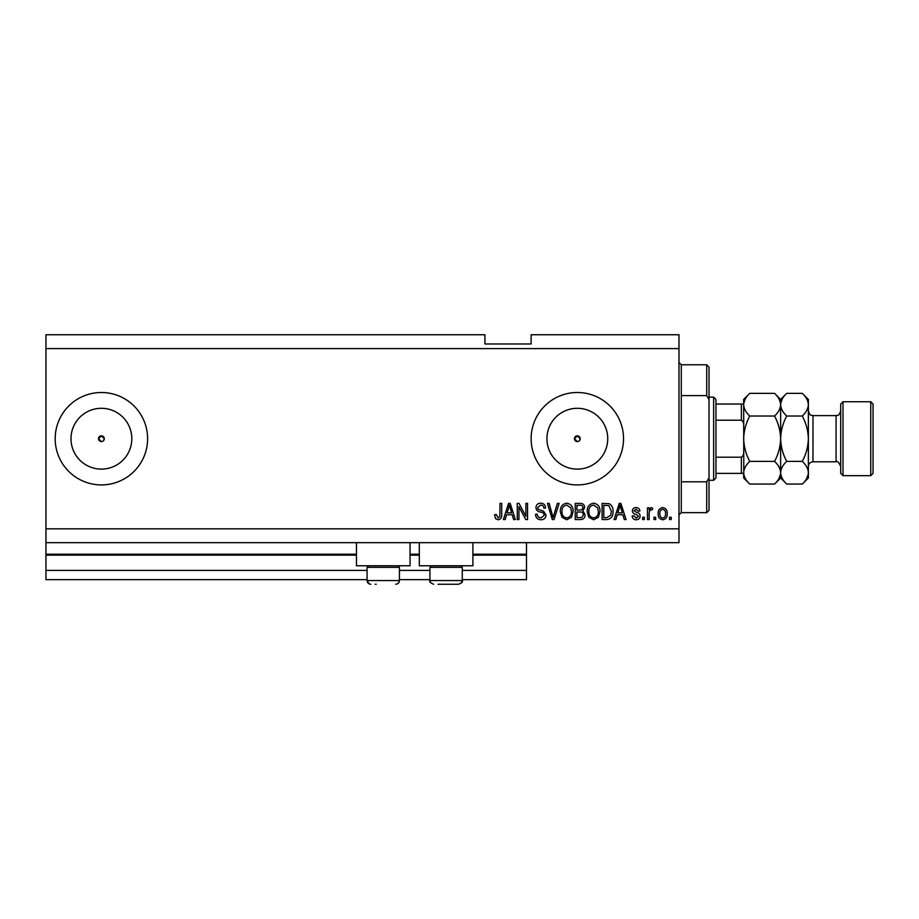 <?xml version="1.0" encoding="UTF-8"?>
<svg xmlns="http://www.w3.org/2000/svg" width="919" height="919" viewBox="0 0 919 919"><rect width="100%" height="100%" fill="white"/><g stroke="black" fill="none" stroke-linecap="round" stroke-linejoin="round"><path stroke-width="1.38" d="M45.95 348.6L678.98 348.6L678.98 334.746L531.125 334.746L531.125 343.982L484.91 343.982L484.91 334.746L45.95 334.746L45.95 579.636L367.083 579.636M399.432 579.636L429.931 579.636M462.268 579.636L526.495 579.636L526.495 570.4L462.268 570.4M45.95 570.4L367.083 570.4M399.432 570.4L429.931 570.4M472.894 555.145L526.495 555.145L526.495 570.4M526.495 555.145L526.495 554.226L472.894 554.226M45.95 554.226L356.457 554.226M410.058 554.226L419.305 554.226M526.495 542.669L526.495 554.226M579.372 440.752L580.211 438.708L577.327 435.824L574.444 438.708L577.327 441.591A2.883 2.883 0 0 0 580.211 438.708A2.883 2.883 0 0 0 577.327 435.824A2.883 2.883 0 0 0 574.444 438.708A2.883 2.883 0 0 0 577.327 441.591M103.445 440.752L104.284 438.708L101.4 435.824L98.505 438.708L101.4 441.591A2.883 2.883 0 0 0 104.284 438.708A2.883 2.883 0 0 0 101.4 435.824A2.883 2.883 0 0 0 98.505 438.708A2.883 2.883 0 0 0 101.4 441.591M101.4 408.3A30.407 30.407 0 0 0 70.993 438.708A30.407 30.407 0 0 0 101.4 469.115A30.407 30.407 0 0 0 131.808 438.708A30.407 30.407 0 0 0 101.4 408.3M577.327 408.3A30.407 30.407 0 0 0 546.92 438.708A30.407 30.407 0 0 0 577.327 469.115A30.407 30.407 0 0 0 607.735 438.708A30.407 30.407 0 0 0 577.327 408.3M577.327 392.505A46.203 46.203 0 0 0 531.125 438.708A46.203 46.203 0 0 0 577.327 484.91A46.203 46.203 0 0 0 623.53 438.708A46.203 46.203 0 0 0 577.327 392.505M101.4 392.505A46.203 46.203 0 0 0 55.186 438.708A46.203 46.203 0 0 0 101.4 484.91A46.203 46.203 0 0 0 147.603 438.708A46.203 46.203 0 0 0 101.4 392.505M410.058 542.669L410.058 565.771L356.457 565.771L356.457 542.669M419.305 542.669L419.305 565.771L472.894 565.771L472.894 542.669M45.95 542.669L678.98 542.669L678.98 348.6M518.936 506.691L518.936 519.568L517.259 519.568L517.259 503.394L519.051 503.394L525.875 516.283L525.875 503.394L527.552 503.394L527.552 519.568L525.748 519.568L518.936 506.691M546.035 515.065C545.737 518.121 544.037 519.694 540.935 519.775C537.535 519.568 535.731 517.742 535.536 514.318L537.213 514.112C537.431 516.478 538.718 517.742 541.084 517.891L544.347 515.122C543.853 513.239 542.509 512.216 540.315 512.055C537.684 511.63 536.225 510.148 535.949 507.621C536.191 504.772 537.764 503.29 540.648 503.187C543.715 503.336 545.381 504.945 545.61 508.012L543.933 508.23C543.784 506.208 542.704 505.151 540.705 505.071L537.626 507.656L538.155 509.298L543.543 511.205L546.035 515.065M559.12 503.394L554.031 519.568L552.296 519.568L547.448 503.394L549.183 503.394L553.066 517.673L557.373 503.394L559.12 503.394M566.724 519.775L561.957 517.248L560.314 511.699C560.119 506.886 562.256 504.049 566.736 503.187C571.113 504.026 573.249 506.794 573.123 511.504L571.48 517.305L566.724 519.775M593.605 519.775L588.838 517.248L587.195 511.699C587 506.886 589.148 504.049 593.617 503.187C597.993 504.026 600.13 506.794 600.015 511.504L598.361 517.305L593.605 519.775M655.672 517.259L655.672 519.568L653.983 519.568L653.983 517.259L655.672 517.259M667.217 513.572C667.435 517.075 665.93 519.143 662.702 519.775C659.52 519.155 658.015 517.121 658.188 513.687C658.004 510.24 659.509 508.207 662.702 507.598C665.85 508.196 667.355 510.183 667.217 513.572M498.064 519.775L495.536 518.638L494.571 514.743L496.26 514.525L498.144 517.891L499.821 516.673L500.039 503.394L501.717 503.394L501.717 514.376C502.038 517.431 500.821 519.235 498.064 519.775M45.95 528.816L678.98 528.816M617.246 514.743L615.833 519.568L614.087 519.568L619.245 503.394L620.888 503.394L626.057 519.568L624.311 519.568L622.898 514.743L617.246 514.743M640.129 515.984C639.946 518.419 638.613 519.683 636.155 519.775C633.788 519.66 632.444 518.396 632.146 515.996L633.823 515.789L636.27 518.098L638.441 516.271L636.476 514.56C634.144 514.272 632.766 513.066 632.352 510.953C632.582 508.747 633.823 507.633 636.086 507.598C638.326 507.633 639.601 508.758 639.911 510.953L638.234 511.171L636.143 509.275L634.03 510.711L636.453 512.365C638.716 512.653 639.934 513.859 640.129 515.984M644.322 517.259L644.322 519.568L642.645 519.568L642.645 517.259L644.322 517.259M649.159 513.468L649.159 519.568L647.481 519.568L647.481 507.805L649.159 507.805L649.159 509.689L651.146 507.598L652.731 508.23L652.099 509.907L650.962 509.7L649.457 511.067L649.159 513.468M671.215 517.259L671.215 519.568L669.526 519.568L669.526 517.259L671.215 517.259M613.03 511.389C613.318 516.179 611.273 518.902 606.885 519.568L602.106 519.568L602.106 503.394L609.24 503.692C612.031 505.381 613.295 507.954 613.03 511.389M585.093 514.824C584.966 517.96 583.335 519.545 580.211 519.568L575.225 519.568L575.225 503.394L580.245 503.394C582.956 503.417 584.438 504.772 584.679 507.46L582.876 510.849L585.093 514.824M506.553 514.743L505.14 519.568L503.394 519.568L508.563 503.394L510.194 503.394L515.364 519.568L513.618 519.568L512.205 514.743L506.553 514.743M619.314 508.138L617.798 512.848L622.335 512.848L620.072 505.082L619.314 508.138M662.656 509.275C660.6 509.884 659.67 511.355 659.865 513.687C659.67 516.053 660.623 517.535 662.748 518.098C664.805 517.489 665.735 516.018 665.54 513.687C665.735 511.309 664.782 509.838 662.656 509.275M603.794 505.289L603.794 517.673L606.678 517.673L610.71 515.318L611.353 511.366L608.918 505.611L603.794 505.289M593.628 505.071C590.205 505.772 588.619 507.989 588.884 511.722C588.769 515.203 590.343 517.259 593.594 517.891C596.936 517.213 598.51 515.065 598.326 511.446L597.626 507.793L593.628 505.071M576.902 505.289L576.902 510.114L581.532 509.965L583.002 507.725C582.772 505.841 581.67 505.036 579.659 505.289L576.902 505.289M576.902 512.009L576.902 517.673L581.865 517.477L583.416 514.835C583.232 512.813 582.095 511.872 580.004 512.009L576.902 512.009M566.747 505.071C563.324 505.772 561.739 507.989 561.991 511.722C561.888 515.203 563.462 517.259 566.713 517.891C570.056 517.213 571.629 515.065 571.446 511.446L570.745 507.793L566.747 505.071M508.632 508.138L507.104 512.848L511.653 512.848L509.379 505.082L508.632 508.138M375.17 584.254L376.262 584.254M397.858 565.771L399.432 567.345L367.083 567.345L367.083 580.567L399.432 580.567L398.513 583.002M460.706 565.771L462.268 567.345L429.931 567.345L429.931 580.567L462.268 580.567C463.142 581.601 461.912 582.83 458.581 584.254L438.018 584.254M439.098 584.254L453.101 584.254M458.581 584.254L454.181 584.254M681.289 395.607L706.711 395.607L706.711 364.774L681.289 364.774L681.289 512.641L678.98 514.95M706.711 481.809L709.02 477.708L709.02 510.332L706.711 512.641L706.711 481.809L681.289 481.809M706.711 364.774L709.02 367.083L709.02 399.708L706.711 395.607M709.02 477.708L709.02 399.708M713.638 397.123L715.947 399.432L715.947 477.983L713.638 480.292L713.638 397.123L709.02 397.123M743.666 425.842C743.976 423.349 743.207 421.465 741.357 420.224L741.357 404.05L742.828 404.05M715.947 420.224L741.357 420.224M715.947 457.191L741.357 457.191C743.207 455.939 743.976 454.066 743.666 451.574M743.666 473.365L741.357 473.365L743.666 473.365M715.947 473.365L741.357 473.365L741.357 457.191M715.947 404.05L741.357 404.05M840.701 473.365L840.701 404.05L843.01 401.741L843.01 475.674L840.701 473.365M870.741 401.741L873.05 404.05L873.05 473.365L870.741 475.674L870.741 401.741L843.01 401.741M774.556 393.355L780.633 399.432L780.633 404.693C780.403 408.679 778.382 412.459 774.556 416.031C778.37 423.142 780.392 430.701 780.633 438.708C780.392 446.737 778.359 454.296 774.556 461.384C778.359 464.911 780.38 468.69 780.633 472.722C780.403 476.708 778.382 480.488 774.556 484.06L749.743 484.06C745.952 480.534 743.919 476.754 743.666 472.722C743.908 468.736 745.929 464.957 749.743 461.384C745.941 454.273 743.919 446.714 743.666 438.708C743.919 430.678 745.941 423.119 749.743 416.031C745.952 412.505 743.919 408.725 743.666 404.693C743.908 400.707 745.929 396.928 749.743 393.355L774.556 393.355C778.359 396.882 780.38 400.661 780.633 404.693L780.507 403.131M774.556 461.384L749.743 461.384M778.956 478.523L780.507 474.284M749.743 393.355L743.666 399.432L743.793 474.284M745.343 398.892L743.793 403.131M774.556 416.031L749.743 416.031M802.287 484.06L808.364 477.983L808.364 472.722C808.111 468.69 806.078 464.911 802.287 461.384C806.089 454.262 808.123 446.703 808.364 438.708C808.111 430.689 806.089 423.131 802.287 416.031C806.101 412.459 808.134 408.679 808.364 404.693C808.111 400.661 806.078 396.882 802.287 393.355L808.364 399.432L808.364 472.722C808.134 476.708 806.101 480.488 802.287 484.06L786.71 484.06C782.919 480.534 780.886 476.754 780.633 472.722C780.863 468.736 782.896 464.957 786.71 461.384C782.908 454.285 780.886 446.726 780.633 438.708C780.874 430.712 782.908 423.154 786.71 416.031C782.919 412.505 780.886 408.725 780.633 404.693L780.633 477.983L774.556 484.06M743.666 472.722L743.666 477.983L749.743 484.06M780.633 472.722L780.759 474.284M780.633 404.693C780.863 400.707 782.896 396.928 786.71 393.355L802.287 393.355M782.31 398.892L780.759 403.131M806.687 478.523L808.238 474.284M808.364 404.693L808.238 403.131M802.287 461.384L786.71 461.384M802.287 416.031L786.71 416.031M45.95 555.145L356.457 555.145M410.058 555.145L419.305 555.145M812.982 461.809L836.083 461.809L836.083 415.606L812.982 415.606L812.982 461.809C810.179 462.085 808.64 463.624 808.364 466.427M370.001 584.174L370.782 584.254C368.542 584.036 367.301 582.807 367.083 580.567L369.174 583.887M368.657 565.771L367.083 567.345M399.432 567.345L399.432 580.567C399.214 582.807 397.984 584.036 395.733 584.254M431.493 565.771L429.931 567.345M430.345 582.267L429.931 580.567C429.012 581.555 430.253 582.784 433.619 584.254M462.268 567.345L462.268 580.567L461.292 583.071M681.289 364.774L678.98 362.465M706.711 512.641L681.289 512.641M713.638 480.292L709.02 480.292M812.982 415.606C811.557 414.71 810.501 417.249 808.364 410.988M836.083 415.606C837.312 414.733 838.369 417.41 840.701 410.988M870.741 475.674L843.01 475.674M780.633 477.983L786.71 484.06M780.633 399.432L786.71 393.355M836.083 461.809C837.266 460.706 838.817 462.257 840.701 466.427"/></g></svg>
